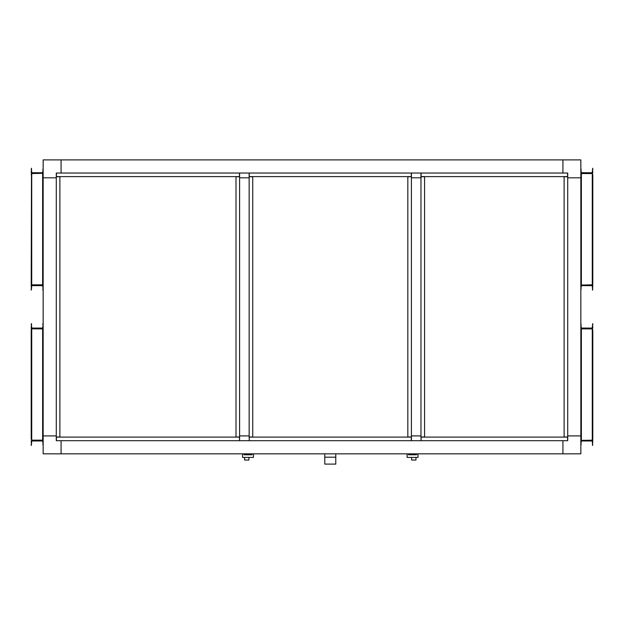 <?xml version="1.0" encoding="UTF-8"?>
<svg xmlns="http://www.w3.org/2000/svg" width="624" height="624" viewBox="0 0 624 624"><rect width="100%" height="100%" fill="white"/><g stroke="black" fill="none" stroke-linecap="round" stroke-linejoin="round"><path stroke-width="0.94" d="M567.707 435.911L567.707 177.817L580.85 177.817L567.707 177.817L567.707 173.035L61.074 173.035L61.074 159.892L61.074 173.035L56.293 173.035L56.293 435.911L43.15 435.911L56.293 435.911L56.293 440.692L61.074 440.692L61.074 453.835L61.074 440.692L562.926 440.692L562.926 453.835L43.15 453.835L43.15 177.817L56.293 177.817L43.15 177.817L43.15 159.892L562.926 159.892L562.926 173.035L562.926 159.892L580.85 159.892L580.85 435.911L567.707 435.911L580.85 435.911L580.85 453.835L562.926 453.835L562.926 440.692L567.707 440.692L567.707 435.911M421.091 440.692L421.091 437.104L567.59 437.104L567.59 440.692L421.091 440.692L420.974 435.911L411.419 435.911L420.974 435.911L420.974 177.817L411.419 177.817L411.419 440.692L249.265 440.692L249.148 435.911L239.593 435.911L249.148 435.911L249.148 177.817L239.593 177.817L239.593 440.692L56.41 440.692L56.41 437.104L239.468 437.104L239.468 440.692M239.468 173.035L239.468 176.615L56.41 176.615L56.41 173.035L239.593 173.035L239.593 177.817L249.148 177.817L249.148 173.035L411.419 173.035L411.419 177.817L420.974 177.817L420.974 173.035L567.59 173.035L567.59 176.615L421.091 176.615L421.091 173.035M239.593 440.692L249.148 440.692M249.148 173.035L239.593 173.035M420.974 173.035L411.419 173.035M411.419 440.692L420.974 440.692M424.562 176.74L424.562 436.987L420.974 436.987L420.974 176.74L424.562 176.74M564.119 436.987L564.119 176.74L567.707 176.74L567.707 436.987L564.119 436.987M411.294 173.035L411.294 176.615L249.265 176.615L249.265 173.035M252.736 176.74L252.736 436.987L249.148 436.987L249.148 176.74L252.736 176.74M249.265 440.692L249.265 437.104L411.294 437.104L411.294 440.692M407.831 436.987L407.831 176.74L411.419 176.74L411.419 436.987L407.831 436.987M59.881 176.74L59.881 436.987L56.293 436.987L56.293 176.74L59.881 176.74M236.005 436.987L236.005 176.74L239.593 176.74L239.593 436.987L236.005 436.987M324.784 457.181L324.784 464.108L335.782 464.108L335.782 457.181L324.784 457.181L324.784 453.835L324.784 457.181M335.782 453.835L335.782 457.181L335.782 453.835M252.018 453.835L252.018 454.787L247.837 454.787M245.684 454.787L244.007 454.787L244.007 453.835M253.453 453.835L253.453 457.415L248.906 457.415L248.906 460.044L244.608 460.044L244.608 457.415L242.58 457.415L242.58 453.835M252.018 454.787L244.007 454.787M244.608 457.415L248.906 457.415M417.986 453.835L417.986 457.415L415.958 457.415L415.958 460.044L411.653 460.044L411.653 457.415L407.113 457.415L407.113 453.835M408.548 453.835L408.548 454.787L416.551 454.787L416.551 453.835M411.653 457.415L415.958 457.415M408.548 454.787L412.729 454.787M414.882 454.787L416.551 454.787M581.373 440.162L581.139 328.825L592.348 328.653L592.511 440.232L581.311 440.404L592.277 440.162L592.277 328.895L581.373 328.895L581.373 440.162M592.8 440.232L592.511 439.039M592.511 330.018L592.511 328.825M592.8 330.018L592.8 439.039M581.311 440.404L592.348 440.404M591.146 440.404L582.504 440.404M592.348 328.653L581.311 328.653M582.504 328.653L591.146 328.653M592.277 440.692A0.523 0.523 0 0 1 592.8 441.215L592.511 444.272L592.277 440.973L581.373 440.973L580.85 444.272M580.85 441.215A0.523 0.523 0 0 1 581.373 440.692M580.85 445.466L581.139 444.272M592.511 444.272L592.511 445.466L592.8 444.272M580.85 324.784L581.373 328.084L592.277 328.084L592.511 324.784L592.8 327.842A0.523 0.523 0 0 1 592.277 328.372M581.373 328.372A0.523 0.523 0 0 1 580.85 327.842M581.139 324.784L580.85 323.591M592.8 324.784L592.8 323.591L592.511 324.784M42.627 173.558L42.861 284.895L31.652 285.067L31.489 173.488L42.689 173.324L31.723 173.558L31.723 284.825L42.627 284.825L42.627 173.558M31.2 284.895L31.489 174.681M31.489 173.488L31.2 174.681M42.689 173.324L31.652 173.324M32.854 173.324L41.496 173.324M42.689 285.355L31.652 285.355M41.496 285.067L32.854 285.067M31.723 173.035A0.523 0.523 0 0 1 31.2 172.505L31.489 169.447L31.723 172.747L42.627 172.747L43.15 169.447M43.15 172.505A0.523 0.523 0 0 1 42.627 173.035M43.15 168.254L42.861 169.447M31.489 169.447L31.489 168.254L31.2 169.447M43.15 288.935L42.627 285.644L31.723 285.644L31.489 288.935L31.2 285.878A0.523 0.523 0 0 1 31.723 285.355M42.627 285.355A0.523 0.523 0 0 1 43.15 285.878M42.861 288.935L42.861 290.137M31.2 288.935L31.2 290.137L31.489 288.935M581.373 284.825L581.139 173.488L592.348 173.324L592.511 284.895L581.311 285.067L592.277 284.825L592.277 173.558L581.373 173.558L581.373 284.825M592.8 284.895L592.511 283.702M592.511 174.681L592.511 173.488M592.8 174.681L592.8 283.702M581.311 285.067L592.348 285.067M591.146 285.067L582.504 285.067M592.348 173.324L581.311 173.324M582.504 173.324L591.146 173.324M580.85 169.447L581.373 172.747L592.277 172.747L592.511 169.447L592.8 172.505A0.523 0.523 0 0 1 592.277 173.035M581.373 173.035A0.523 0.523 0 0 1 580.85 172.505M581.139 169.447L580.85 168.254M592.8 169.447L592.8 168.254L592.511 169.447M592.277 285.355A0.523 0.523 0 0 1 592.8 285.878L592.511 288.935L592.277 285.644L581.373 285.644L580.85 288.935M580.85 285.878A0.523 0.523 0 0 1 581.373 285.355M580.85 290.137L581.139 288.935M592.511 288.935L592.511 290.137L592.8 288.935M43.15 328.825L42.861 440.232L31.652 440.404L31.489 328.825L43.15 328.825M31.723 328.895L31.723 440.162L42.627 440.162L42.627 328.895L31.2 328.825L31.489 330.018M31.489 439.039L31.489 440.232M31.2 439.039L31.2 330.018M42.689 328.653L31.652 328.653M32.854 328.653L41.496 328.653M42.689 440.692L31.652 440.692M41.496 440.404L32.854 440.404M31.723 328.372A0.523 0.523 0 0 1 31.2 327.842L31.489 324.784L31.723 328.084L42.627 328.084L43.15 324.784M43.15 327.842A0.523 0.523 0 0 1 42.627 328.372M42.861 323.591L42.861 324.784M31.489 324.784L31.489 323.591L31.2 324.784M43.15 444.272L42.627 440.973L31.723 440.973L31.489 444.272L31.2 441.215A0.523 0.523 0 0 1 31.723 440.692M42.627 440.692A0.523 0.523 0 0 1 43.15 441.215M42.861 444.272L43.15 445.466M31.2 444.272L31.2 445.466L31.489 444.272"/></g></svg>
